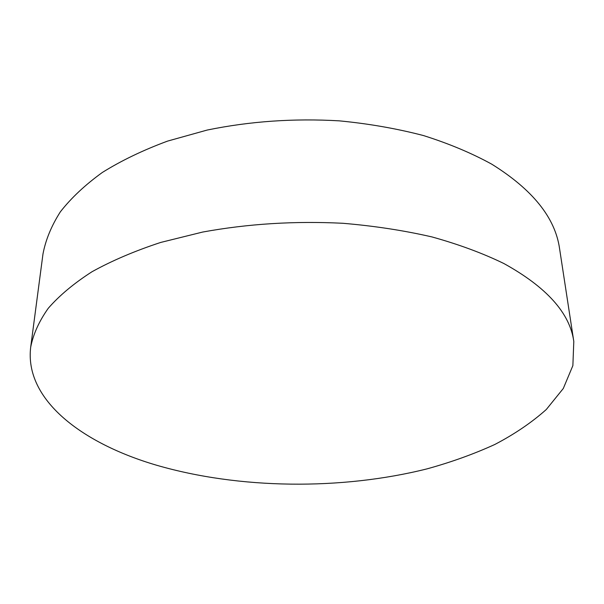 <?xml version="1.0" encoding="UTF-8"?>
<svg xmlns="http://www.w3.org/2000/svg" width="604" height="604" viewBox="0 0 604 604"><rect width="100%" height="100%" fill="white"/><g stroke="black" fill="none" stroke-linecap="round" stroke-linejoin="round"><path stroke-width="0.91" d="M156.428 465.178C82.37 443.442 24.296 399.946 30.691 347.149C33.235 334.178 39.101 321.215 48.275 308.267C59.426 295.469 74.02 283.291 92.042 271.717C111.982 260.679 134.873 250.917 160.732 242.431L202.642 232.057C247.889 223.79 294.609 220.86 342.793 223.276C374.08 225.904 403.789 230.449 431.928 236.919C458.723 244.363 482.694 253.227 503.834 263.503C546.59 287.119 569.912 313.106 573.8 341.464L572.871 365.616L563.298 388.485L546.303 409.497C531.769 422.468 514.6 434.133 494.804 444.484C473.853 454.042 451.309 462.158 427.164 468.832C341.283 490.38 239.244 489.278 156.428 465.178M30.691 347.149L42.975 254.012C45.632 239.901 51.423 225.851 60.355 211.838C71.136 198.021 85.134 184.9 102.348 172.457C121.344 160.611 143.08 150.162 167.565 141.102L207.172 130.056C249.867 121.276 293.914 118.203 339.32 120.853C368.817 123.699 396.873 128.607 423.487 135.56C448.863 143.571 471.626 153.114 491.769 164.182C532.63 189.626 555.227 217.765 559.568 248.606L573.8 341.464"/></g></svg>
